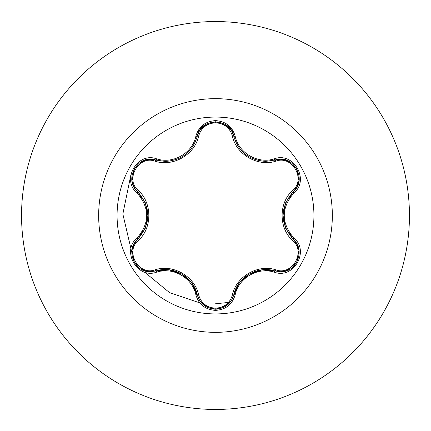 <?xml version="1.0" encoding="UTF-8"?>
<svg xmlns="http://www.w3.org/2000/svg" width="431" height="431" viewBox="0 0 431 431"><rect width="100%" height="100%" fill="white"/><g stroke="black" fill="none" stroke-linecap="round" stroke-linejoin="round"><path stroke-width="0.65" d="M215.5 313.93A98.43 98.43 0 0 1 117.07 215.5A98.43 98.43 0 0 1 215.5 117.07A98.43 98.43 0 0 1 313.93 215.5A98.43 98.43 0 0 1 215.5 313.93M274.337 272.187C257.991 266.708 238.585 277.914 235.175 294.799C232.32 304.458 225.758 309.652 215.5 310.39C205.253 309.636 198.707 304.431 195.863 294.777C192.452 277.855 173.003 266.638 156.663 272.144C137.478 279.455 121.089 251.063 136.988 238.111C149.907 223.026 149.907 207.952 136.988 192.889C121.079 179.91 137.505 151.54 156.663 158.856C173.025 164.362 192.463 153.129 195.863 136.223C198.707 126.569 205.253 121.364 215.5 120.61C225.758 121.343 232.314 126.542 235.175 136.201C238.602 153.097 258.013 164.297 274.337 158.813C293.533 151.523 309.889 179.932 293.974 192.867C281.028 207.963 281.028 223.053 293.974 238.133C309.9 251.095 293.506 279.482 274.337 272.187A1.552 0.361 -73.4 0 1 275.07 270.98L262.043 269.849L249.366 273.954L239.361 282.903L233.764 294.831A1.552 0.485 13.4 0 1 232.363 294.993C236.145 276.476 258.056 263.853 275.91 269.849C292.137 276.072 306.247 251.559 292.735 240.665C278.561 228.134 278.588 202.796 292.735 190.335C306.252 179.409 292.105 154.918 275.91 161.151C257.986 167.136 236.096 154.465 232.363 136.007C229.955 127.862 224.33 123.449 215.5 122.781C206.686 123.465 201.078 127.883 198.675 136.029C194.909 154.567 172.955 167.217 155.085 161.194C138.868 154.95 124.731 179.447 138.227 190.357C152.369 202.888 152.348 228.182 138.227 240.643C124.726 251.58 138.901 276.055 155.085 269.806C173.03 263.799 194.957 276.486 198.675 294.971C201.072 303.117 206.681 307.529 215.5 308.219C224.325 307.551 229.949 303.144 232.363 294.993M155.085 161.194A1.552 0.485 106.7 0 1 155.92 160.057L165.348 161.442L155.925 160.063C138.211 153.323 122.975 179.635 137.667 191.65A1.552 0.485 133.4 0 1 138.227 190.357M232.363 136.007A1.552 0.485 166.6 0 1 233.758 136.164C238.402 151.723 249.043 160.127 265.679 161.393C249.177 160.262 238.537 151.857 233.764 136.169C230.72 117.464 200.313 117.458 197.274 136.191C192.538 151.874 181.893 160.289 165.348 161.442C181.952 160.213 192.592 151.798 197.274 136.191A1.552 0.361 -166.7 0 1 195.863 136.223M136.988 238.111A1.552 0.361 46.6 0 1 137.667 239.35L145.161 228.635L147.946 215.602L145.193 202.462L137.667 191.65C151.216 207.543 151.216 223.441 137.667 239.35C125.238 249.554 134.224 272.753 150.543 271.729L155.925 270.937C173.165 265.216 193.6 277.004 197.274 294.809C199.925 303.736 206.002 308.548 215.522 309.242C225.03 308.548 231.113 303.742 233.764 294.831C237.438 277.068 257.83 265.286 275.07 270.98L280.436 271.762C296.749 272.796 305.757 249.581 293.295 239.372C279.719 223.468 279.719 207.553 293.295 191.628L285.791 202.349L282.995 215.398L285.753 228.554L293.295 239.372A1.552 0.361 -46.7 0 1 293.974 238.133M215.5 21.55A193.95 193.95 0 0 1 409.45 215.5A193.95 193.95 0 0 1 215.5 409.45A193.95 193.95 0 0 1 21.55 215.5A193.95 193.95 0 0 1 215.5 21.55A193.95 193.95 0 0 0 21.55 215.5A193.95 193.95 0 0 0 215.5 409.45M140.77 195.054A77.478 77.478 0 0 0 140.355 196.633M140.355 234.367A77.478 77.478 0 0 0 140.77 235.946M160.386 269.951A77.478 77.478 0 0 0 161.544 271.104M194.322 290.025A77.478 77.478 0 0 0 195.9 290.456M141.751 196.369L141.395 198.082M142.322 231.458L142.769 233.112M130.868 174.948L122.851 214.045L131.805 252.41M144.455 271.993L169.48 292.584L199.828 302.891M215.5 303.79L228.468 302.427M235.159 290.44A77.478 77.478 0 0 0 236.732 290.009A77.478 77.478 0 0 1 235.159 290.44M269.413 271.142A77.478 77.478 0 0 0 270.571 269.995A77.478 77.478 0 0 1 269.413 271.142M290.214 235.999A77.478 77.478 0 0 0 290.629 234.426A77.478 77.478 0 0 1 290.214 235.999M290.629 196.574A77.478 77.478 0 0 0 290.214 194.995A77.478 77.478 0 0 1 290.629 196.574M132.048 249.91L134.17 243.849L137.667 239.35A1.552 0.485 -133.4 0 0 138.227 240.643M195.863 294.777A1.552 0.361 -13.3 0 1 197.274 294.809L191.741 282.946L181.839 274.003L169.071 269.817L155.925 270.937A1.552 0.485 73.3 0 1 155.085 269.806M203.599 304.965L199.424 300.1L197.274 294.809A1.552 0.485 166.7 0 0 198.675 294.971M287.03 270.566L280.716 271.756L275.07 270.98A1.552 0.485 106.6 0 0 275.91 269.849M292.735 240.665A1.552 0.485 133.3 0 0 293.295 239.372L296.819 243.903L298.942 250.012M292.735 190.335A1.552 0.485 -133.3 0 1 293.301 191.623C307.993 179.657 292.821 153.301 275.07 160.02L265.679 161.393L275.07 160.02A1.552 0.361 -106.6 0 1 274.337 158.813M275.91 161.151A1.552 0.485 73.4 0 0 275.07 160.02L280.748 159.244L287.105 160.461M198.675 136.029A1.552 0.485 13.3 0 0 197.274 136.191L199.44 130.873L203.669 125.981M156.663 272.144A1.552 0.361 -106.7 0 0 155.925 270.937L150.241 271.724L143.889 270.506M235.175 294.799A1.552 0.361 -166.6 0 0 233.764 294.831L231.598 300.138L227.358 305.029M298.931 181.074L296.803 187.124L293.295 191.628A1.552 0.361 46.7 0 0 293.974 192.867M227.423 126.024L231.614 130.889L233.764 136.169A1.552 0.361 -13.4 0 0 235.175 136.201M143.97 160.461L150.274 159.276L155.925 160.063A1.552 0.361 -73.3 0 0 156.663 158.856M136.988 192.889A1.552 0.361 -46.6 0 0 137.667 191.65C134.811 189.069 132.937 185.524 132.031 181.004M215.5 98.661A116.839 116.839 0 0 1 332.339 215.5A116.839 116.839 0 0 1 215.5 332.339A116.839 116.839 0 0 1 98.661 215.5A116.839 116.839 0 0 1 215.5 98.661M247.69 156.017L252.997 158.829M178.585 158.64L183.153 156.189M143.712 270.442L134.305 262.355L132.005 250.169M197.274 294.809L197.069 293.996M155.925 270.937L156.728 270.711M227.212 305.153L215.5 309.242L203.804 305.132M275.07 270.98L274.687 270.867M233.764 294.831L233.963 294.023M298.974 250.201L296.673 262.387L287.272 270.474M293.295 239.372L292.703 238.796M293.295 191.628L292.692 192.21M287.283 160.531L296.684 168.629L298.969 180.815M275.07 160.02L274.272 160.246M233.764 136.169L233.855 136.562M203.815 125.863L215.522 121.757L227.223 125.857M197.274 136.191L197.075 136.993M155.925 160.063L156.733 160.294M132.005 180.815L134.316 168.629L143.728 160.558M137.667 239.35L137.958 239.07M137.667 191.65L138.265 192.226"/></g></svg>
